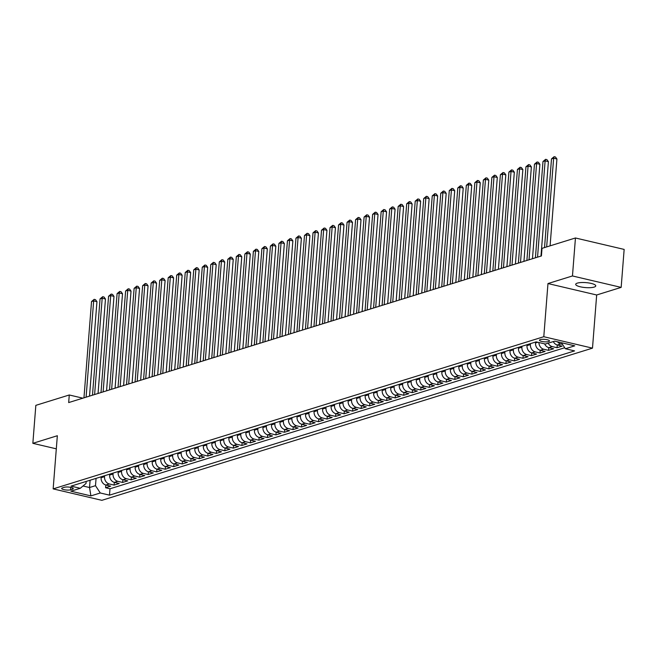 <?xml version="1.0" encoding="UTF-8"?>
<svg xmlns="http://www.w3.org/2000/svg" width="657" height="657" viewBox="0 0 657 657"><rect width="100%" height="100%" fill="white"/><g stroke="black" fill="none" stroke-linecap="round" stroke-linejoin="round"><path stroke-width="0.99" d="M577.314 283.126A10.06 2.488 -175.5 0 0 575.704 284.317A10.06 2.488 -175.5 0 0 582.8 287.273A10.06 2.488 -175.5 0 0 594.158 287.084A10.06 2.488 -175.5 0 0 595.768 285.894A10.06 2.488 -175.5 0 0 588.672 282.937A10.06 2.488 -175.5 0 0 577.314 283.126M540.268 339.603A5.034 1.24 -175.5 0 0 539.463 340.195A5.034 1.24 -175.5 0 0 543.011 341.673A5.034 1.24 -175.5 0 0 548.685 341.574A5.034 1.24 -175.5 0 0 549.49 340.983A5.034 1.24 -175.5 0 0 545.942 339.505A5.034 1.24 -175.5 0 0 540.268 339.603M621.161 287.388L572.461 275.956L547.971 283.553L596.671 294.985L621.161 287.388L624.15 249.414L575.45 237.982L542.017 248.354L541.417 255.951L68.673 402.577L69.272 394.98L35.839 405.353L32.85 443.327L56.305 448.83M596.671 294.985L592.491 348.144L101.851 500.322L53.151 488.89L543.791 336.713L592.491 348.144M101.186 476.793L101.112 477.713A6.291 5.182 72.8 0 0 105.9 485.022L110.705 486.155L105.588 487.74L105.81 485.006M104.594 475.734L104.52 476.654A6.291 5.182 72.8 0 0 109.308 483.971L114.113 485.096L114.326 482.361M114.113 485.096L119.221 483.511L114.417 482.386A6.291 5.182 72.8 0 1 109.629 475.068L109.703 474.149M118.219 471.504L118.145 472.432A6.291 5.182 72.8 0 0 122.933 479.741L127.737 480.867L122.629 482.452L122.843 479.717M126.735 468.86L126.661 469.788A6.291 5.182 72.8 0 0 131.449 477.097L136.254 478.23L131.145 479.815L131.359 477.072M135.26 466.224L135.186 467.143A6.291 5.182 72.8 0 0 139.974 474.461L144.778 475.586L139.662 477.171L139.875 474.436M143.776 463.579L143.702 464.507A6.291 5.182 72.8 0 0 148.49 471.816L153.295 472.941L148.178 474.526L148.4 471.792M152.293 460.935L152.219 461.863A6.291 5.182 72.8 0 0 157.007 469.172L161.811 470.297L156.703 471.882L156.916 469.147M160.809 458.299L160.735 459.218A6.291 5.182 72.8 0 0 165.523 466.527L170.327 467.661L165.219 469.246L165.433 466.511M169.325 455.654L169.251 456.574A6.291 5.182 72.8 0 0 174.039 463.891L178.844 465.016L173.735 466.601L173.949 463.867M177.842 453.01L177.776 453.938A6.291 5.182 72.8 0 0 182.556 461.247L187.36 462.372L182.252 463.957L182.465 461.222M186.366 450.373L186.292 451.293A6.291 5.182 72.8 0 0 191.08 458.602L195.885 459.736L190.768 461.321L190.99 458.586M194.883 447.729L194.809 448.649A6.291 5.182 72.8 0 0 199.597 455.966L204.401 457.091L199.293 458.676L199.506 455.942M203.399 445.085L203.325 446.013A6.291 5.182 72.8 0 0 208.113 453.322L212.917 454.447L207.809 456.032L208.023 453.297M211.915 442.448L211.841 443.368A6.291 5.182 72.8 0 0 216.629 450.677L221.434 451.811L216.325 453.396L216.539 450.661M220.432 439.804L220.366 440.724A6.291 5.182 72.8 0 0 225.146 448.041L229.95 449.166L224.842 450.751L225.055 448.017M228.956 437.16L228.882 438.088A6.291 5.182 72.8 0 0 233.67 445.397L238.475 446.522L233.358 448.107L233.58 445.372M237.473 434.515L237.399 435.443A6.291 5.182 72.8 0 0 242.187 442.752L246.991 443.877L241.883 445.471L242.096 442.728M245.989 431.879L245.915 432.799A6.291 5.182 72.8 0 0 250.703 440.108L255.507 441.241L250.399 442.826L250.613 440.091M254.505 429.235L254.431 430.163A6.291 5.182 72.8 0 0 259.219 437.472L264.024 438.597L258.915 440.182L259.129 437.447M263.022 426.59L262.956 427.518A6.291 5.182 72.8 0 0 267.736 434.827L272.54 435.952L267.432 437.537L267.645 434.803M271.546 423.954L271.472 424.874A6.291 5.182 72.8 0 0 276.26 432.183L281.065 433.316L275.948 434.901L276.162 432.166M280.063 421.309L279.989 422.229A6.291 5.182 72.8 0 0 284.777 429.547L289.581 430.672L284.465 432.257L284.686 429.522M288.579 418.665L288.505 419.593A6.291 5.182 72.8 0 0 293.293 426.902L298.097 428.027L292.989 429.612L293.203 426.878M297.095 416.029L297.021 416.949A6.291 5.182 72.8 0 0 301.809 424.258L306.614 425.391L301.506 426.976L301.719 424.241M305.612 413.384L305.546 414.304A6.291 5.182 72.8 0 0 310.326 421.622L315.13 422.747L310.022 424.332L310.235 421.597M314.136 410.74L314.062 411.668A6.291 5.182 72.8 0 0 318.85 418.977L323.655 420.102L318.538 421.687L318.752 418.952M322.653 408.096L322.579 409.024A6.291 5.182 72.8 0 0 327.367 416.333L332.171 417.466L327.055 419.051L327.276 416.316M331.169 405.459L331.095 406.379A6.291 5.182 72.8 0 0 335.883 413.696L340.687 414.822L335.579 416.407L335.793 413.672M339.685 402.815L339.612 403.743A6.291 5.182 72.8 0 0 344.399 411.052L349.204 412.177L344.096 413.762L344.309 411.027M348.202 400.17L348.128 401.099A6.291 5.182 72.8 0 0 352.916 408.408L357.72 409.533L352.612 411.118L352.825 408.383M356.726 397.534L356.652 398.454A6.291 5.182 72.8 0 0 361.44 405.763L366.245 406.897L361.128 408.482L361.342 405.747M365.243 394.89L365.169 395.81A6.291 5.182 72.8 0 0 369.957 403.127L374.761 404.252L369.645 405.837L369.866 403.102M373.759 392.245L373.685 393.173A6.291 5.182 72.8 0 0 378.473 400.483L383.277 401.608L378.169 403.193L378.383 400.458M382.275 389.609L382.202 390.529A6.291 5.182 72.8 0 0 386.989 397.838L391.794 398.971L386.686 400.556L386.899 397.822M390.792 386.965L390.718 387.885A6.291 5.182 72.8 0 0 395.506 395.202L400.31 396.327L395.202 397.912L395.415 395.177M399.308 384.32L399.242 385.248A6.291 5.182 72.8 0 0 404.022 392.558L408.826 393.683L403.718 395.268L403.932 392.533M407.833 381.684L407.759 382.604A6.291 5.182 72.8 0 0 412.547 389.913L417.351 391.046L412.235 392.631L412.456 389.897M416.349 379.04L416.275 379.96A6.291 5.182 72.8 0 0 421.063 387.277L425.867 388.402L420.759 389.987L420.973 387.252M424.865 376.395L424.792 377.323A6.291 5.182 72.8 0 0 429.579 384.632L434.384 385.758L429.276 387.343L429.489 384.608M433.382 373.751L433.308 374.679A6.291 5.182 72.8 0 0 438.096 381.988L442.9 383.113L437.792 384.706L438.005 381.963M441.898 371.115L441.833 372.034A6.291 5.182 72.8 0 0 446.612 379.352L451.416 380.477L446.308 382.062L446.522 379.327M450.423 368.47L450.349 369.398A6.291 5.182 72.8 0 0 455.137 376.707L459.941 377.832L454.825 379.418L455.046 376.683M458.939 365.826L458.865 366.754A6.291 5.182 72.8 0 0 463.653 374.063L468.457 375.188L463.341 376.773L463.563 374.038M467.456 363.19L467.382 364.109A6.291 5.182 72.8 0 0 472.169 371.419L476.974 372.552L471.866 374.137L472.079 371.402M475.972 360.545L475.898 361.465A6.291 5.182 72.8 0 0 480.686 368.782L485.49 369.907L480.382 371.492L480.596 368.758M484.488 357.901L484.423 358.829A6.291 5.182 72.8 0 0 489.202 366.138L494.007 367.263L488.898 368.848L489.112 366.113M493.013 355.265L492.939 356.184A6.291 5.182 72.8 0 0 497.727 363.493L502.531 364.627L497.415 366.212L497.628 363.477M501.529 352.62L501.455 353.54A6.291 5.182 72.8 0 0 506.243 360.857L511.047 361.982L505.931 363.567L506.153 360.833M510.046 349.976L509.972 350.904A6.291 5.182 72.8 0 0 514.76 358.213L519.564 359.338L514.456 360.923L514.669 358.188M518.562 347.331L518.488 348.259A6.291 5.182 72.8 0 0 523.276 355.568L528.08 356.702L522.972 358.287L523.186 355.552M527.078 344.695L527.004 345.615A6.291 5.182 72.8 0 0 531.792 352.932L536.597 354.057L531.488 355.642L531.702 352.908M535.603 342.051L535.529 342.979A6.291 5.182 72.8 0 0 540.317 350.288L545.121 351.413L540.005 352.998L540.218 350.263M544.653 343.882A6.291 5.182 72.8 0 0 548.833 347.643L553.637 348.768L548.521 350.353L548.743 347.619M553.325 341.574A6.291 5.182 72.8 0 0 557.35 344.999L562.154 346.132L557.046 347.717L557.259 344.982M70.619 489.785L72.492 489.202A4.878 1.207 -175.5 0 0 73.272 488.627A4.878 1.207 -175.5 0 0 69.831 487.198A4.878 1.207 -175.5 0 0 64.329 487.289L62.456 487.872A4.878 1.207 -175.5 0 0 61.676 488.447A4.878 1.207 -175.5 0 0 65.117 489.876A4.878 1.207 -175.5 0 0 70.619 489.785L70.808 487.371M90.108 480.226L89.533 487.527L95.495 485.679L100.283 492.988L109.497 495.148L574.579 350.904L565.365 348.744L574.735 345.837L554.73 341.139L545.359 344.046L536.145 341.878L71.063 486.131L80.277 488.291L86.026 483.453L86.182 481.441M100.283 492.988L90.912 495.895L70.907 491.198L80.277 488.291M530.486 343.636L530.413 344.564L527.004 345.615M521.97 346.28L521.896 347.2L518.488 348.259M513.454 348.924L513.38 349.844L509.972 350.904M504.937 351.561L504.863 352.489L501.455 353.54M496.413 354.205L496.347 355.125L492.939 356.184M487.896 356.85L487.823 357.769L484.423 358.829M479.38 359.486L479.306 360.414L475.898 361.465M470.864 362.13L470.79 363.05L467.382 364.109M462.347 364.775L462.273 365.694L458.865 366.754M453.823 367.411L453.757 368.339L450.349 369.398M445.306 370.055L445.232 370.983L441.833 372.034M436.79 372.7L436.716 373.619L433.308 374.679M428.274 375.336L428.2 376.264L424.792 377.323M419.757 377.98L419.683 378.908L416.275 379.96M411.241 380.625L411.167 381.545L407.759 382.604M402.716 383.269L402.642 384.189L399.242 385.248M394.2 385.905L394.126 386.833L390.718 387.885M385.684 388.55L385.61 389.47L382.202 390.529M377.167 391.194L377.093 392.114L373.685 393.173M368.651 393.83L368.577 394.758L365.169 395.81M360.126 396.475L360.061 397.403L356.652 398.454M351.61 399.119L351.536 400.039L348.128 401.099M343.094 401.755L343.02 402.684L339.612 403.743M334.577 404.4L334.503 405.328L331.095 406.379M326.061 407.044L325.987 407.964L322.579 409.024M317.536 409.681L317.471 410.609L314.062 411.668M309.02 412.325L308.946 413.253L305.546 414.304M300.504 414.969L300.43 415.889L297.021 416.949M291.987 417.614L291.913 418.534L288.505 419.593M283.471 420.25L283.397 421.178L279.989 422.229M274.946 422.894L274.881 423.814L271.472 424.874M266.43 425.539L266.356 426.459L262.956 427.518M257.914 428.175L257.84 429.103L254.431 430.163M249.397 430.82L249.323 431.748L245.915 432.799M240.881 433.464L240.807 434.384L237.399 435.443M232.364 436.1L232.291 437.028L228.882 438.088M223.84 438.745L223.766 439.673L220.366 440.724M215.324 441.389L215.25 442.309L211.841 443.368M206.807 444.033L206.733 444.953L203.325 446.013M198.291 446.67L198.217 447.598L194.809 448.649M189.774 449.314L189.701 450.234L186.292 451.293M181.25 451.959L181.184 452.878L177.776 453.938M172.734 454.595L172.66 455.523L169.251 456.574M164.217 457.239L164.143 458.167L160.735 459.218M155.701 459.884L155.627 460.803L152.219 461.863M147.184 462.52L147.111 463.448L143.702 464.507M138.66 465.164L138.594 466.092L135.186 467.143M130.143 467.809L130.07 468.728L126.661 469.788M121.627 470.445L121.553 471.373L118.145 472.432M113.111 473.089L113.037 474.017L109.629 475.068M105.588 487.74L109.998 488.775L564.708 347.742M562.491 344.35L560.758 343.948A6.291 5.182 -107.2 0 1 557.538 341.796M557.046 347.717L552.241 346.584A6.291 5.182 -107.2 0 1 548.209 343.159M548.521 350.353L543.717 349.228A6.291 5.182 -107.2 0 1 538.912 342.535M540.005 352.998L535.2 351.873A6.291 5.182 -107.2 0 1 530.413 344.564M531.488 355.642L526.684 354.517A6.291 5.182 -107.2 0 1 521.896 347.2M522.972 358.287L518.168 357.153A6.291 5.182 -107.2 0 1 513.38 349.844M514.456 360.923L509.651 359.798A6.291 5.182 -107.2 0 1 504.863 352.489M505.931 363.567L501.127 362.442A6.291 5.182 -107.2 0 1 496.347 355.125M497.415 366.212L492.61 365.078A6.291 5.182 -107.2 0 1 487.823 357.769M488.898 368.848L484.094 367.723A6.291 5.182 -107.2 0 1 479.306 360.414M480.382 371.492L475.578 370.367A6.291 5.182 -107.2 0 1 470.79 363.05M471.866 374.137L467.061 373.004A6.291 5.182 -107.2 0 1 462.273 365.694M463.341 376.773L458.545 375.648A6.291 5.182 -107.2 0 1 453.757 368.339M454.825 379.418L450.02 378.292A6.291 5.182 -107.2 0 1 445.232 370.983M446.308 382.062L441.504 380.937A6.291 5.182 -107.2 0 1 436.716 373.619M437.792 384.706L432.988 383.573A6.291 5.182 -107.2 0 1 428.2 376.264M429.276 387.343L424.471 386.217A6.291 5.182 -107.2 0 1 419.683 378.908M420.759 389.987L415.955 388.862A6.291 5.182 -107.2 0 1 411.167 381.545M412.235 392.631L407.43 391.498A6.291 5.182 -107.2 0 1 402.642 384.189M403.718 395.268L398.914 394.143A6.291 5.182 -107.2 0 1 394.126 386.833M395.202 397.912L390.398 396.787A6.291 5.182 -107.2 0 1 385.61 389.47M386.686 400.556L381.881 399.423A6.291 5.182 -107.2 0 1 377.093 392.114M378.169 403.193L373.365 402.068A6.291 5.182 -107.2 0 1 368.577 394.758M369.645 405.837L364.84 404.712A6.291 5.182 -107.2 0 1 360.061 397.403M361.128 408.482L356.324 407.348A6.291 5.182 -107.2 0 1 351.536 400.039M352.612 411.118L347.808 409.993A6.291 5.182 -107.2 0 1 343.02 402.684M344.096 413.762L339.291 412.637A6.291 5.182 -107.2 0 1 334.503 405.328M335.579 416.407L330.775 415.281A6.291 5.182 -107.2 0 1 325.987 407.964M327.055 419.051L322.25 417.918A6.291 5.182 -107.2 0 1 317.471 410.609M318.538 421.687L313.734 420.562A6.291 5.182 -107.2 0 1 308.946 413.253M310.022 424.332L305.218 423.207A6.291 5.182 -107.2 0 1 300.43 415.889M301.506 426.976L296.701 425.843A6.291 5.182 -107.2 0 1 291.913 418.534M292.989 429.612L288.185 428.487A6.291 5.182 -107.2 0 1 283.397 421.178M284.465 432.257L279.66 431.132A6.291 5.182 -107.2 0 1 274.881 423.814M275.948 434.901L271.144 433.768A6.291 5.182 -107.2 0 1 266.356 426.459M267.432 437.537L262.628 436.412A6.291 5.182 -107.2 0 1 257.84 429.103M258.915 440.182L254.111 439.057A6.291 5.182 -107.2 0 1 249.323 431.748M250.399 442.826L245.595 441.701A6.291 5.182 -107.2 0 1 240.807 434.384M241.883 445.471L237.078 444.337A6.291 5.182 -107.2 0 1 232.291 437.028M233.358 448.107L228.554 446.982A6.291 5.182 -107.2 0 1 223.766 439.673M224.842 450.751L220.038 449.626A6.291 5.182 -107.2 0 1 215.25 442.309M216.325 453.396L211.521 452.262A6.291 5.182 -107.2 0 1 206.733 444.953M207.809 456.032L203.005 454.907A6.291 5.182 -107.2 0 1 198.217 447.598M199.293 458.676L194.488 457.551A6.291 5.182 -107.2 0 1 189.701 450.234M190.768 461.321L185.964 460.187A6.291 5.182 -107.2 0 1 181.184 452.878M182.252 463.957L177.447 462.832A6.291 5.182 -107.2 0 1 172.66 455.523M173.735 466.601L168.931 465.476A6.291 5.182 -107.2 0 1 164.143 458.167M165.219 469.246L160.415 468.113A6.291 5.182 -107.2 0 1 155.627 460.803M156.703 471.882L151.898 470.757A6.291 5.182 -107.2 0 1 147.111 463.448M148.178 474.526L143.374 473.401A6.291 5.182 -107.2 0 1 138.594 466.092M139.662 477.171L134.857 476.046A6.291 5.182 -107.2 0 1 130.07 468.728M131.145 479.815L126.341 478.682A6.291 5.182 -107.2 0 1 121.553 471.373M122.629 482.452L117.825 481.326A6.291 5.182 -107.2 0 1 113.037 474.017M96.07 478.378L95.495 485.679M572.461 275.956L575.45 237.982M547.971 283.553L543.791 336.713M53.151 488.89L57.34 435.731L32.85 443.327M82.872 398.175L69.272 394.98M83.004 485.991L89.533 487.527L90.912 495.895M109.998 488.775L109.497 495.148M565.365 348.744L561.415 342.708M89.524 396.105L96.957 301.662L93.664 300.89L86.092 397.173M91.537 301.547L94.173 299.346L93.664 300.89L91.537 301.547L83.956 397.838M94.173 299.346L95.487 299.649L96.957 301.662M98.041 393.469L105.473 299.017L102.188 298.245L94.608 394.529M100.053 298.91L102.689 296.701L102.188 298.245L100.053 298.91L92.481 395.194M102.689 296.701L104.003 297.013L105.473 299.017M106.557 390.825L113.99 296.381L110.705 295.609L103.124 391.892M108.569 296.266L111.205 294.057L110.705 295.609L108.569 296.266L100.997 392.549M111.205 294.057L112.519 294.369L113.99 296.381M115.082 388.18L122.514 293.736L119.221 292.965L111.641 389.248M117.094 293.622L119.722 291.421L119.221 292.965L117.094 293.622L109.514 389.905M119.722 291.421L121.044 291.724L122.514 293.736M123.598 385.544L131.03 291.092L127.737 290.32L120.157 386.603M125.61 290.985L128.238 288.776L127.737 290.32L125.61 290.985L118.03 387.269M128.238 288.776L129.56 289.088L131.03 291.092M132.114 382.9L139.547 288.456L136.254 287.676L128.682 383.967M134.127 288.341L136.763 286.132L136.254 287.676L134.127 288.341L126.546 384.624M136.763 286.132L138.077 286.444L139.547 288.456M140.631 380.255L148.063 285.811L144.778 285.039L137.198 381.323M142.643 285.696L145.279 283.495L144.778 285.039L142.643 285.696L135.071 381.98M145.279 283.495L146.593 283.799L148.063 285.811M149.147 377.619L156.58 283.167L153.295 282.395L145.714 378.678M151.159 283.06L153.795 280.851L153.295 282.395L151.159 283.06L143.587 379.344M153.795 280.851L155.109 281.163L156.58 283.167M157.664 374.975L165.104 280.523L161.811 279.751L154.231 376.042M159.684 280.416L162.312 278.207L161.811 279.751L159.684 280.416L152.104 376.699M162.312 278.207L163.634 278.519L165.104 280.523M166.188 372.33L173.62 277.886L170.327 277.114L162.747 373.398M168.2 277.771L170.828 275.57L170.327 277.114L168.2 277.771L160.62 374.055M170.828 275.57L172.15 275.874L173.62 277.886M174.705 369.686L182.137 275.242L178.844 274.47L171.272 370.753M176.717 275.127L179.353 272.926L178.844 274.47L176.717 275.127L169.136 371.419M179.353 272.926L180.667 273.238L182.137 275.242M183.221 367.049L190.653 272.598L187.36 271.826L179.788 368.117M185.233 272.491L187.869 270.282L187.36 271.826L185.233 272.491L177.653 368.774M187.869 270.282L189.183 270.594L190.653 272.598M191.737 364.405L199.17 269.961L195.885 269.189L188.304 365.473M193.749 269.846L196.386 267.645L195.885 269.189L193.749 269.846L186.177 366.13M196.386 267.645L197.7 267.949L199.17 269.961M200.254 361.761L207.694 267.317L204.401 266.545L196.821 362.828M202.274 267.202L204.902 265.001L204.401 266.545L202.274 267.202L194.694 363.493M204.902 265.001L206.216 265.305L207.694 267.317M208.778 359.124L216.21 264.672L212.917 263.9L205.337 360.184M210.79 264.566L213.418 262.357L212.917 263.9L210.79 264.566L203.21 360.849M213.418 262.357L214.74 262.669L216.21 264.672M217.295 356.48L224.727 262.036L221.434 261.264L213.862 357.548M219.307 261.921L221.943 259.712L221.434 261.264L219.307 261.921L211.726 358.205M221.943 259.712L223.257 260.024L224.727 262.036M225.811 353.836L233.243 259.392L229.95 258.62L222.378 354.903M227.823 259.277L230.459 257.076L229.95 258.62L227.823 259.277L220.243 355.56M230.459 257.076L231.773 257.38L233.243 259.392M234.327 351.199L241.76 256.747L238.475 255.975L230.894 352.259M236.339 256.641L238.976 254.431L238.475 255.975L236.339 256.641L228.767 352.924M238.976 254.431L240.29 254.744L241.76 256.747M242.844 348.555L250.284 254.103L246.991 253.331L239.411 349.623M244.864 253.996L247.492 251.787L246.991 253.331L244.864 253.996L237.284 350.28M247.492 251.787L248.806 252.099L250.284 254.103M251.368 345.911L258.801 251.467L255.507 250.695L247.927 346.978M253.38 251.352L256.008 249.151L255.507 250.695L253.38 251.352L245.8 347.635M256.008 249.151L257.33 249.455L258.801 251.467M259.885 343.274L267.317 248.822L264.024 248.05L256.452 344.334M261.897 248.707L264.533 246.506L264.024 248.05L261.897 248.707L254.316 344.999M264.533 246.506L265.847 246.818L267.317 248.822M268.401 340.63L275.833 246.178L272.54 245.406L264.968 341.697M270.413 246.071L273.049 243.862L272.54 245.406L270.413 246.071L262.833 342.354M273.049 243.862L274.363 244.174L275.833 246.178M276.917 337.985L284.35 243.542L281.065 242.77L273.484 339.053M278.929 243.427L281.566 241.226L281.065 242.77L278.929 243.427L271.357 339.71M281.566 241.226L282.88 241.53L284.35 243.542M285.434 335.341L292.866 240.897L289.581 240.125L282.001 336.409M287.446 240.782L290.082 238.581L289.581 240.125L287.446 240.782L279.874 337.074M290.082 238.581L291.396 238.885L292.866 240.897M293.958 332.705L301.391 238.253L298.097 237.481L290.517 333.764M295.97 238.146L298.598 235.937L298.097 237.481L295.97 238.146L288.39 334.429M298.598 235.937L299.921 236.249L301.391 238.253M302.475 330.06L309.907 235.617L306.614 234.845L299.034 331.128M304.487 235.502L307.123 233.292L306.614 234.845L304.487 235.502L296.907 331.785M307.123 233.292L308.437 233.605L309.907 235.617M310.991 327.416L318.423 232.972L315.13 232.2L307.558 328.484M313.003 232.857L315.639 230.656L315.13 232.2L313.003 232.857L305.423 329.149M315.639 230.656L316.953 230.96L318.423 232.972M319.507 324.78L326.94 230.328L323.655 229.556L316.074 325.839M321.519 230.221L324.156 228.012L323.655 229.556L321.519 230.221L313.947 326.504M324.156 228.012L325.47 228.324L326.94 230.328M328.024 322.135L335.456 227.692L332.171 226.92L324.591 323.203M330.036 227.577L332.672 225.367L332.171 226.92L330.036 227.577L322.464 323.86M332.672 225.367L333.986 225.68L335.456 227.692M336.548 319.491L343.981 225.047L340.687 224.275L333.107 320.559M338.56 224.932L341.188 222.731L340.687 224.275L338.56 224.932L330.98 321.216M341.188 222.731L342.511 223.035L343.981 225.047M345.065 316.855L352.497 222.403L349.204 221.631L341.624 317.914M347.077 222.296L349.705 220.087L349.204 221.631L347.077 222.296L339.497 318.579M349.705 220.087L351.027 220.399L352.497 222.403M353.581 314.21L361.013 219.758L357.72 218.986L350.148 315.278M355.593 219.652L358.229 217.442L357.72 218.986L355.593 219.652L348.013 315.935M358.229 217.442L359.543 217.754L361.013 219.758M362.097 311.566L369.53 217.122L366.245 216.35L358.665 312.633M364.109 217.007L366.746 214.806L366.245 216.35L364.109 217.007L356.537 313.29M366.746 214.806L368.06 215.11L369.53 217.122M370.614 308.921L378.046 214.478L374.761 213.706L367.181 309.989M372.626 214.363L375.262 212.162L374.761 213.706L372.626 214.363L365.054 310.654M375.262 212.162L376.576 212.474L378.046 214.478M379.13 306.285L386.571 211.833L383.277 211.061L375.697 307.353M381.15 211.726L383.778 209.517L383.277 211.061L381.15 211.726L373.57 308.01M383.778 209.517L385.101 209.829L386.571 211.833M387.655 303.641L395.087 209.197L391.794 208.425L384.214 304.708M389.667 209.082L392.295 206.881L391.794 208.425L389.667 209.082L382.087 305.365M392.295 206.881L393.617 207.185L395.087 209.197M396.171 300.996L403.603 206.553L400.31 205.781L392.738 302.064M398.183 206.438L400.819 204.237L400.31 205.781L398.183 206.438L390.603 302.729M400.819 204.237L402.133 204.541L403.603 206.553M404.687 298.36L412.12 203.908L408.826 203.136L401.255 299.42M406.699 203.801L409.336 201.592L408.826 203.136L406.699 203.801L399.119 300.085M409.336 201.592L410.65 201.904L412.12 203.908M413.204 295.716L420.636 201.272L417.351 200.5L409.771 296.783M415.216 201.157L417.852 198.948L417.351 200.5L415.216 201.157L407.644 297.44M417.852 198.948L419.166 199.26L420.636 201.272M421.72 293.071L429.161 198.628L425.867 197.856L418.287 294.139M423.74 198.513L426.368 196.312L425.867 197.856L423.74 198.513L416.16 294.796M426.368 196.312L427.682 196.615L429.161 198.628M430.245 290.435L437.677 195.983L434.384 195.211L426.804 291.494M432.257 195.876L434.885 193.667L434.384 195.211L432.257 195.876L424.677 292.16M434.885 193.667L436.207 193.979L437.677 195.983M438.761 287.791L446.193 193.347L442.9 192.567L435.328 288.858M440.773 193.232L443.409 191.023L442.9 192.567L440.773 193.232L433.193 289.515M443.409 191.023L444.723 191.335L446.193 193.347M447.277 285.146L454.71 190.702L451.416 189.93L443.845 286.214M449.289 190.587L451.926 188.387L451.416 189.93L449.289 190.587L441.709 286.871M451.926 188.387L453.24 188.69L454.71 190.702M455.794 282.51L463.226 188.058L459.941 187.286L452.361 283.569M457.806 187.943L460.442 185.742L459.941 187.286L457.806 187.943L450.234 284.235M460.442 185.742L461.756 186.054L463.226 188.058M464.31 279.866L471.742 185.414L468.457 184.642L460.877 280.933M466.33 185.307L468.958 183.098L468.457 184.642L466.33 185.307L458.75 281.59M468.958 183.098L470.272 183.41L471.742 185.414M472.835 277.221L480.267 182.777L476.974 182.005L469.394 278.289M474.847 182.662L477.475 180.461L476.974 182.005L474.847 182.662L467.267 278.946M477.475 180.461L478.797 180.765L480.267 182.777M481.351 274.577L488.783 180.133L485.49 179.361L477.91 275.644M483.363 180.018L485.999 177.817L485.49 179.361L483.363 180.018L475.783 276.31M485.999 177.817L487.313 178.129L488.783 180.133M489.867 271.941L497.3 177.489L494.007 176.717L486.435 273M491.879 177.382L494.516 175.173L494.007 176.717L491.879 177.382L484.299 273.665M494.516 175.173L495.83 175.485L497.3 177.489M498.384 269.296L505.816 174.852L502.531 174.08L494.951 270.364M500.396 174.737L503.032 172.536L502.531 174.08L500.396 174.737L492.824 271.021M503.032 172.536L504.346 172.84L505.816 174.852M506.9 266.652L514.332 172.208L511.047 171.436L503.467 267.719M508.912 172.093L511.548 169.892L511.047 171.436L508.912 172.093L501.34 268.385M511.548 169.892L512.862 170.196L514.332 172.208M515.425 264.015L522.857 169.563L519.564 168.792L511.984 265.075M517.437 169.457L520.065 167.248L519.564 168.792L517.437 169.457L509.857 265.74M520.065 167.248L521.387 167.56L522.857 169.563M523.941 261.371L531.373 166.927L528.08 166.155L520.5 262.439M525.953 166.812L528.581 164.603L528.08 166.155L525.953 166.812L518.373 263.096M528.581 164.603L529.903 164.915L531.373 166.927M532.457 258.727L539.89 164.283L536.597 163.511L529.025 259.794M534.47 164.168L537.106 161.967L536.597 163.511L534.47 164.168L526.889 260.451M537.106 161.967L538.42 162.271L539.89 164.283M540.974 256.09L548.406 161.638L545.121 160.866L537.541 257.15M542.986 161.532L545.622 159.323L545.121 160.866L542.986 161.532L535.414 257.815M545.622 159.323L546.936 159.635L548.406 161.638M550.09 245.849L556.922 158.994L553.637 158.222L546.657 246.917M551.502 158.887L554.138 156.678L553.637 158.222L551.502 158.887L544.53 247.574M554.138 156.678L555.452 156.99L556.922 158.994M537.796 342.272L535.529 342.979M104.52 476.654L101.112 477.713M109.308 483.971L105.9 485.022M560.758 343.948L557.35 344.999M552.241 346.584L548.833 347.643M543.717 349.228L540.317 350.288M535.2 351.873L531.792 352.932M526.684 354.517L523.276 355.568M518.168 357.153L514.76 358.213M509.651 359.798L506.243 360.857M501.127 362.442L497.727 363.493M492.61 365.078L489.202 366.138M484.094 367.723L480.686 368.782M475.578 370.367L472.169 371.419M467.061 373.004L463.653 374.063M458.545 375.648L455.137 376.707M450.02 378.292L446.612 379.352M441.504 380.937L438.096 381.988M432.988 383.573L429.579 384.632M424.471 386.217L421.063 387.277M415.955 388.862L412.547 389.913M407.43 391.498L404.022 392.558M398.914 394.143L395.506 395.202M390.398 396.787L386.989 397.838M381.881 399.423L378.473 400.483M373.365 402.068L369.957 403.127M364.84 404.712L361.44 405.763M356.324 407.348L352.916 408.408M347.808 409.993L344.399 411.052M339.291 412.637L335.883 413.696M330.775 415.281L327.367 416.333M322.25 417.918L318.85 418.977M313.734 420.562L310.326 421.622M305.218 423.207L301.809 424.258M296.701 425.843L293.293 426.902M288.185 428.487L284.777 429.547M279.66 431.132L276.26 432.183M271.144 433.768L267.736 434.827M262.628 436.412L259.219 437.472M254.111 439.057L250.703 440.108M245.595 441.701L242.187 442.752M237.078 444.337L233.67 445.397M228.554 446.982L225.146 448.041M220.038 449.626L216.629 450.677M211.521 452.262L208.113 453.322M203.005 454.907L199.597 455.966M194.488 457.551L191.08 458.602M185.964 460.187L182.556 461.247M177.447 462.832L174.039 463.891M168.931 465.476L165.523 466.527M160.415 468.113L157.007 469.172M151.898 470.757L148.49 471.816M143.374 473.401L139.974 474.461M134.857 476.046L131.449 477.097M126.341 478.682L122.933 479.741M117.825 481.326L114.417 482.386M72.59 487.937L72.492 489.202"/></g></svg>
